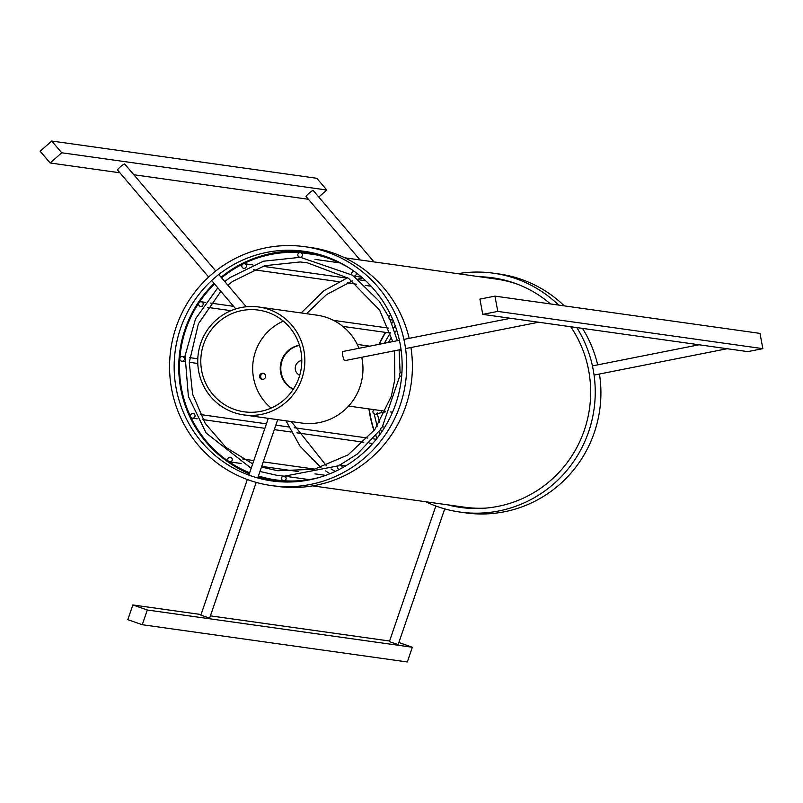 <?xml version="1.0" encoding="UTF-8"?>
<svg xmlns="http://www.w3.org/2000/svg" width="803" height="803" viewBox="0 0 803 803"><rect width="100%" height="100%" fill="white"/><g stroke="black" fill="none" stroke-linecap="round" stroke-linejoin="round"><path stroke-width="1.2" d="M266.857 252.373A115.933 113.956 -82 0 0 174.181 369.34A115.933 113.956 -82 0 0 272.016 480.937A115.933 113.956 -82 0 0 400.998 381.987A115.933 113.956 -82 0 0 304.287 251.319A115.933 113.956 -82 0 0 266.857 252.373M307.117 251.751A115.933 113.956 -82 0 0 272.528 253.166A115.933 113.956 -82 0 0 261.326 255.996M232.007 464.606A115.933 113.956 -82 0 0 249.281 473.83M258.014 477.133A115.933 113.956 -82 0 0 274.857 481.298M304.929 246.702A120.611 118.543 98 0 1 405.545 382.629A120.611 118.543 98 0 1 271.364 485.564A120.611 118.543 98 0 1 169.594 369.46A120.611 118.543 98 0 1 266.004 247.796A120.611 118.543 98 0 1 304.929 246.702L310.6 247.495A120.611 118.543 98 0 1 409.159 338.364M410.945 347.528A120.611 118.543 98 0 1 277.035 486.357L271.364 485.564M241.864 310.56A51.352 50.479 -82 0 0 200.81 362.374A51.352 50.479 -82 0 0 244.152 411.809A51.352 50.479 -82 0 0 301.286 367.975A51.352 50.479 -82 0 0 258.446 310.099A51.352 50.479 -82 0 0 241.864 310.56M258.877 307.017A54.463 53.54 98 0 1 304.317 368.396A54.463 53.54 98 0 1 243.71 414.89A54.463 53.54 98 0 1 197.759 362.454A54.463 53.54 98 0 1 241.291 307.509A54.463 53.54 98 0 1 258.877 307.017L316.994 315.177A54.463 53.54 98 0 1 358.991 348.301M361.741 357.275A54.463 53.54 98 0 1 301.828 423.051L243.71 414.89M401.038 349.486L344.306 360.728L342.751 355.99L342.5 351.563L399.392 340.291M256.217 482.392L209.613 618.159L200.86 615.128L247.324 479.521M117.66 170.106A4.667 0.642 -40.4 0 1 117.579 170.065A4.667 0.642 -40.4 0 1 120.721 166.542A4.667 0.642 -40.4 0 1 124.696 164.013L215.766 270.982M494.939 296.126L497.8 311.403L762.85 348.653L747.814 351.624L482.764 314.374L479.903 299.107L494.939 296.126L759.989 333.386L762.85 348.653M497.8 311.403L482.764 314.374M142.261 624.714L127.807 619.665L132.856 604.95L147.3 610.009L142.261 624.714L407.312 661.963L412.351 647.258L147.3 610.009M398.92 642.551L412.351 647.258M132.856 604.95L201.061 614.536M210.476 615.861L389.575 641.025M51.743 141.037L61.731 152.771L50.137 162.979L40.15 151.245L51.743 141.037L316.794 178.286L326.781 190.02L318.791 197.066M50.137 162.979L119.898 172.786M133.83 174.743L308.412 199.274M61.731 152.771L326.781 190.02M447.582 504.826A115.933 113.956 -82 0 0 460.531 507.436A115.933 113.956 -82 0 0 573.462 453.374A115.933 113.956 -82 0 0 570.762 326.741M550.467 303.935A115.933 113.956 -82 0 0 492.801 277.818A115.933 113.956 -82 0 0 479.632 276.754M393.46 321.26A115.933 113.956 -82 0 0 391.764 323.468M385.691 332.412A115.933 113.956 -82 0 0 379.327 344.266M369.29 408.968A115.933 113.956 -82 0 0 374.148 430.468M375.995 435.698A115.933 113.956 -82 0 0 377.019 438.287M453.253 505.619A115.933 113.956 -82 0 0 463.371 507.797M495.632 278.25A115.933 113.956 -82 0 0 485.303 277.547M457.81 273.682A120.611 118.543 98 0 1 493.443 273.191L499.115 273.984A120.611 118.543 98 0 1 564.278 305.873M582.496 328.397A120.611 118.543 98 0 1 597.673 364.853M599.46 374.017A120.611 118.543 98 0 1 465.549 512.856L459.878 512.053A120.611 118.543 98 0 1 425.751 501.755M493.443 273.191A120.611 118.543 98 0 1 558.607 305.08M576.825 327.594A120.611 118.543 98 0 1 576.243 457.6A120.611 118.543 98 0 1 459.878 512.053M444.732 508.891L398.127 644.648L389.375 641.617L435.838 506.02M306.174 196.594A4.667 0.642 -40.4 0 1 306.094 196.554A4.667 0.642 -40.4 0 1 309.235 193.041A4.667 0.642 -40.4 0 1 313.21 190.502L373.997 261.898M263.153 379.337A3.112 3.061 98 0 1 259.56 375.854A3.112 3.061 98 0 1 265.642 376.195A3.112 3.061 98 0 1 263.153 379.337M263.304 373.254A3.112 3.061 -82 0 0 262.44 379.387A3.112 3.061 98 0 1 263.304 373.254A3.112 3.061 -82 0 0 262.44 379.387M293.246 389.325A23.347 22.946 98 0 1 299.439 345.23M299.489 345.41A23.347 22.946 -82 0 0 293.346 389.174M283.349 321.12A51.352 50.479 -82 0 0 271.123 408.065M263.575 373.335A3.112 3.061 -82 0 0 262.722 379.387A3.112 3.061 -82 0 1 263.575 373.335M401.962 372.08A2.339 2.299 -82 0 0 399.563 374.198A2.339 2.299 -82 0 0 401.62 376.737L401.52 376.727M384.577 427.487A2.339 2.299 -82 0 0 380.863 428.581A2.339 2.299 -82 0 0 382.067 431.362M342.058 467.988A2.339 2.299 -82 0 0 340.191 464.997A2.339 2.299 -82 0 0 339.157 469.534M286.129 478.568A2.339 2.299 -82 0 0 284.162 476.099A2.339 2.299 -82 0 0 281.562 478.086A2.339 2.299 -82 0 0 283.509 480.716A2.339 2.299 -82 0 0 286.129 478.568M231.886 460.872A2.339 2.299 -82 0 0 230.31 457.258A2.339 2.299 -82 0 0 227.721 459.246A2.339 2.299 -82 0 0 231.886 460.872M193.754 417.931A2.339 2.299 -82 0 0 193.081 413.515A2.339 2.299 -82 0 0 190.482 415.512A2.339 2.299 -82 0 0 193.754 417.931M181.93 361.25A2.339 2.299 -82 0 0 184.389 359.162A2.339 2.299 -82 0 0 182.432 356.612A2.339 2.299 -82 0 0 179.832 358.6A2.339 2.299 -82 0 0 181.93 361.25M199.606 306.023A2.339 2.299 -82 0 0 203.169 304.407A2.339 2.299 -82 0 0 198.753 303.253A2.339 2.299 -82 0 0 199.606 306.023M390.238 332.713A2.339 2.299 98 0 1 389.013 332.884L342.801 326.389M242.024 267.048A2.339 2.299 -82 0 0 246.36 266.345A2.339 2.299 -82 0 0 242.235 264.659A2.339 2.299 -82 0 0 242.024 267.048M297.823 254.762A2.339 2.299 -82 0 0 299.79 257.241A2.339 2.299 -82 0 0 302.39 255.244A2.339 2.299 -82 0 0 300.442 252.614A2.339 2.299 -82 0 0 297.823 254.762M354.284 271.454L354.364 271.464A2.339 2.299 -82 0 0 352.065 272.468A2.339 2.299 -82 0 0 353.631 276.081A2.339 2.299 -82 0 0 355.98 272.659M390.79 315.208A2.339 2.299 -82 0 0 390.87 319.815A2.339 2.299 -82 0 0 392.647 319.303M328.086 257.382A115.16 113.193 -82 0 0 308.001 252.634A115.16 113.193 -82 0 0 300.342 251.821A115.16 113.193 -82 0 0 221.096 277.236M214.12 283.449A115.16 113.193 -82 0 0 249.382 473.539M258.164 476.701A115.16 113.193 -82 0 0 275.951 480.706A115.16 113.193 -82 0 0 296.558 481.67M221.588 277.828A114.377 112.43 98 0 1 300.282 252.594A114.377 112.43 98 0 1 307.89 253.397A114.377 112.43 98 0 1 349.144 267.921M319.714 477.343A114.377 112.43 98 0 1 276.061 479.933A114.377 112.43 98 0 1 258.415 475.968M249.633 472.796A114.377 112.43 98 0 1 214.622 284.041M393.41 321.12A114.377 112.43 -82 0 0 391.693 323.308M385.43 332.382A114.377 112.43 -82 0 0 378.936 344.346M368.948 408.918A114.377 112.43 -82 0 0 373.997 430.659M375.884 435.838A114.377 112.43 -82 0 0 376.928 438.408M344.728 257.793L496.445 279.113A115.16 113.193 98 0 1 516.971 284.021M485.474 508.128A115.16 113.193 98 0 1 464.395 507.185L312.668 485.865M379.648 422.448A100.375 98.659 98 0 1 377.36 413.565M388.431 342.469A100.375 98.659 98 0 1 391.623 337.21M395.016 332.301A100.375 98.659 98 0 1 396.672 330.123M301.787 360.507A7.779 7.649 -82 0 0 299.71 375.292M381.003 410.614L381.806 412.571L385.41 411.849M374.288 409.66L372.913 411.126L373.124 413.133L374.931 414.278A2.339 2.299 -82 0 0 376.737 413.736M510.527 318.279L403.909 339.398M538.632 322.234L405.555 348.592M257.733 477.976L277.708 419.668M248.84 475.105L268.292 418.343M117.579 170.065L208.66 277.045M211.661 280.558L235.791 308.904M218.767 274.506L246.24 306.766M699.042 344.778L592.423 365.897M727.147 348.723L594.069 375.081M306.094 196.554L360.065 259.941M348.582 406.057L385.691 411.266M390.509 411.949L392.526 412.23M357.245 344.407L369.741 346.163M399.171 350.299L401.189 350.59M392.767 341.606L379.598 310.068L348.452 278.26L307.017 262.701L300.041 261.969L264.709 265.703L232.659 281.381L227.811 285.125M220.855 291.369L198.381 323.8L189.267 362.344L192.6 394.122L205.187 423.372L225.844 447.331L252.694 463.853M261.467 467.065L277.778 470.749L314.274 469.243L348.02 454.92L374.82 429.565L391.312 396.331L394.825 379.458L394.524 350.781M352.025 275.027L300.362 257.311L263.424 261.216L229.909 277.607L224.78 281.572M217.824 287.805L195.53 318.841L185.081 355.729L188.384 396.431L206.12 433.008L251.178 468.279M259.951 471.481L277.226 475.386L283.66 476.089M284.513 476.149L338.043 465.891M339.91 464.977L357.245 454.086L380.763 429.274M382.238 427.066L399.914 375.684M400.115 372.883L399.111 349.867M397.355 340.703L390.017 319.514M388.923 317.215L379.307 301.296L353.541 276.061M362.454 277.878L357.767 279.153M352.336 280.93L326.56 294.581L306.485 313.702M291.328 421.575L326.369 465.72M331.097 468.932L335.252 471.441M347.609 277.718L323.81 290.796L301.145 312.949M285.988 420.832L300.021 446.207L320.939 467.497M325.637 470.919L329.973 473.74M395.247 325.898L393.58 328.116M390.298 332.884L384.306 343.282M373.435 409.55L373.525 410.182M374.178 414.067L377.179 426.242M379.026 431.733L380.01 434.323M383.382 426.935L384.788 427.136M340.191 464.997L345.862 465.8M284.162 476.099L309.075 479.602M229.668 461.876L241.161 463.492M261.698 466.382L298.355 471.532M314.987 473.87L325.707 475.376M230.31 457.258L231.254 457.389M242.667 458.995L253.828 460.561M263.243 461.886L314.776 469.123M192.429 418.142L197.197 418.815M202.958 419.618L264.87 428.32M274.285 429.645L291.098 432.004M296.859 432.817L363.799 442.222M369.561 443.035L372.682 443.477M193.081 413.515L194.687 413.746M200.248 414.529L266.415 423.823M275.83 425.148L288.588 426.945M294.149 427.728L367.814 438.077M373.365 438.86L376.246 439.261M181.779 361.23L184.63 361.631M189.267 362.283L197.789 363.488M182.432 356.612L184.961 356.964M189.588 357.616L197.789 358.77M200.569 306.405L202.386 306.656M207.515 307.378L230.973 310.671M201.222 301.777L205.327 302.35M210.577 303.092L233.593 306.324M333.486 320.367L388.592 328.106M243.761 268.332L244.865 268.493M253.407 269.688L338.766 281.682M347.308 282.887L356.632 284.202M365.174 285.396L371.096 286.229M244.413 263.715L252.794 264.89M262.752 266.285L346.695 278.089M358.539 279.755L365.636 280.749M299.79 257.241L300.292 257.311M314.977 259.369L339.539 262.822M300.442 252.614L315.348 254.712M353.631 276.081L361.681 277.216M390.87 319.815L392.988 320.116M275.951 480.706L285.175 482.001M308.001 252.634L317.225 253.929M381.806 412.571L376.276 413.886L377.219 412.903M377.591 414.649L374.931 414.278"/></g></svg>
